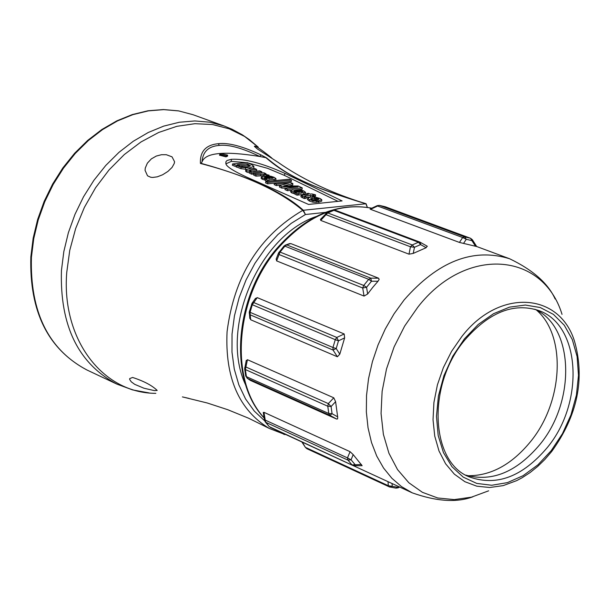 <?xml version="1.0" encoding="UTF-8"?>
<svg xmlns="http://www.w3.org/2000/svg" width="610" height="610" viewBox="0 0 610 610"><rect width="100%" height="100%" fill="white"/><g stroke="black" fill="none" stroke-linecap="round" stroke-linejoin="round"><path stroke-width="0.91" d="M260.912 154.871L259.807 156.495C224.503 150.8 205.242 152.622 202.024 161.955L200.987 163.327C249.536 176.755 283.65 192.394 303.322 210.259L302.758 210.366C279.571 190.77 245.464 175.131 200.438 163.45C199.844 151.44 205.852 144.852 218.471 143.678C228.445 142.526 242.589 146.255 260.912 154.871L266.395 157.792C283.734 171.883 298.519 182.847 358.406 201.338C327.402 191.128 300.669 178.158 278.221 162.428L257.275 148.916L254.37 146.331C254.721 145.272 259.639 148.444 269.14 155.863L271.808 158.051M358.406 201.338L365.847 203.656L367.281 207.308M147.536 175.817L145.05 170.32L145.287 168.017L147.361 163.167L151.333 158.897L156.29 156.053L161.444 154.719L166.316 154.711L172.028 156.839L174.544 161.673L174.239 163.488L172.043 167.445L167.91 171.433L162.611 174.773L157.258 176.839L152.645 177.449L150.7 177.243L147.536 175.817M285.274 434.305L283.909 434.427M302.949 210.458L305.435 214.522L303.406 210.313L302.758 210.366C259.349 235.803 234.126 276.261 227.072 331.726C224.922 377.674 238.952 409.889 269.17 428.395L248.537 418.193L227.766 409.707L207.248 402.989L183.145 397.072M154.353 390.606L144.013 388.242L134.703 384.338L131.272 381.822L129.694 379.512L129.663 378.612L132.614 377.46C143.83 381.105 152.02 385.428 157.189 390.438L154.353 390.606M284.573 434.518L285.488 434.404M315.835 216.619C257.969 236.726 219.196 329.979 245.746 385.185M372.687 287.447L367.639 294.005L364.048 296.079L362.706 287.996L366.572 287.272L371.49 281.233L378.009 281.248L372.687 287.447M278.518 253.02L279.067 254.545L276.604 260.889L364.048 296.079M276.604 260.889L276.277 258.777M246.165 360.784L247.446 359.709L333.777 397.804L335.599 401.677L337.696 417.187L337.582 418.902L336.644 419.062L329.911 415.349L332.061 413.71L331.093 406.527L335.599 401.677M247.111 378.192L250.435 380.434L336.644 419.062M250.435 380.434L247.241 378.284L245.67 375.813M263.284 412.589L263.962 412.314L350.071 451.682L353.182 454.618L362.134 465.704L354.204 465.72M255.216 298.77L257.252 297.627L344.185 333.967L344.635 337.887L339.8 354.158L337.399 356.774L333.037 350.048L336.202 348.531L338.497 340.822L344.635 337.887M249.185 312.907L250.169 314.821L250.718 319.777L337.399 356.774M250.718 319.777L249.726 317.818M257.252 297.627L253.775 302.568L252.105 303.2M251.533 304.283L252.304 304.733L253.775 302.568L336.781 337.452L344.185 333.967M336.781 337.452L335.271 339.686L338.497 340.822L336.781 337.452M339.8 354.158L336.202 348.531L332.953 347.494L335.271 339.686L252.304 304.733L250.062 312.328L332.953 347.494L333.037 350.048L250.169 314.821L250.062 312.328L249.315 311.809M255.544 298.305L251.899 303.49M247.446 359.709L245.891 366.999L244.694 367.723M244.648 368.714L245.38 369.553L245.891 366.999L328.325 403.607L333.777 397.804M328.325 403.607L327.784 406.229L331.093 406.527L328.325 403.607M337.635 416.843L332.061 413.71L328.775 413.504L327.784 406.229L245.38 369.553L246.402 376.652L328.775 413.504L329.911 415.349L247.546 378.459L245.693 375.973L244.663 368.875L246.249 360.403M263.962 412.314L265.228 420.099L264.534 420.275M265.197 421.823L265.8 422.318L265.228 420.099L347.479 457.904L350.071 451.682M361.394 464.484L351.985 464.904L348.035 460.176L265.8 422.318L269.3 426.649L352.641 465.384L354.151 465.72L354.959 464.462L351.063 459.795L347.479 457.904L348.035 460.176L351.063 459.795L353.182 454.618M263.261 412.436L264.534 420.267L265.289 421.945L269.208 426.558M302.316 442.166L305.427 447.42M301.836 441.945L305.457 447.466L306.906 448.708L305.846 447.557L388.311 485.712L388.036 481.679M399.054 486.765L395.982 488.137L398.025 487.84L397.933 487.283L388.311 485.712L389.378 486.887L390.103 487.131L392.253 486.307L392.039 483.524M289.209 243.733L290.84 243.588L378.581 278.206L379.153 279.395L378.009 281.248M472.384 239.76L476.692 246.524L459.444 242.437L462.662 237.519L466.276 239.303L471.896 240.614L475.449 246.104M377.216 205.646L377.628 206.02L370.56 209.337L459.444 242.437M370.56 209.337L370.102 208.978M427.122 246.188L426.154 247.713L413.237 253.409L408.997 254.172L410.461 246.783L414.48 247.279L420.603 244.587L426.154 247.713M325.702 213.706L326.014 214.705L320.738 220.408L408.997 254.172M320.738 220.408L320.601 219.219M470.562 238.289L471.896 240.614L472.353 239.715L470.562 238.289L385.596 206.881M463.585 243.352L466.276 239.303L464.721 236.909L379.656 205.44L385.451 206.82L470.409 238.235L464.721 236.909L462.662 237.519L377.628 206.02L379.435 205.379L385.047 206.706M420.473 242.383L418.452 242.239L420.603 244.587L420.473 242.383M332.854 210.336L335.5 210.282L420.084 242.185L427.366 246.303M413.237 253.409L414.48 247.279L412.246 244.961L418.452 242.239L333.891 210.328L327.768 212.943L412.246 244.961L410.461 246.783L326.014 214.705L327.768 212.943L326.693 212.974M464.378 338.893L452.742 356.255L443.935 375.638L438.415 396.02L436.47 416.348L438.193 435.54L443.455 452.62L451.972 466.719L463.264 477.15L476.753 483.417L491.721 485.263L507.421 482.624L523.083 475.693L537.936 464.828L551.272 450.584L562.466 433.664L570.975 414.876L576.404 395.135L578.486 375.371L577.106 356.537L572.31 339.556L564.303 325.267L553.453 314.402L540.262 307.531L525.378 305.053L509.541 307.127L493.543 313.7L478.225 324.467L464.378 338.893M534.848 309.247C573.911 326.51 576.145 400.778 539.949 444.423C516.739 472.018 492.049 482.258 465.872 475.144M467.687 475.731C490.745 475.991 511.714 464.599 530.593 441.579C563.251 401.761 566.591 335.935 536.541 310.124M367.639 294.005L366.572 287.272L363.712 285.45L362.706 287.996L279.067 254.545L280.043 252.075L279.044 252.044M290.84 243.588L285.617 245.014L289.651 243.573M285.602 245.022L285.183 245.174M283.894 246.15L286.944 244.984L370.743 278.129L378.581 278.206M370.743 278.129L368.692 279.334L371.49 281.233L370.743 278.129M202.024 161.955C202.726 151.798 208.445 146.278 219.181 145.409C228.575 144.303 242.117 147.994 259.807 156.495L265.891 157.7C283.01 172.226 302.331 184.609 365.535 203.656M284.962 173.4L342.088 200.919L308.553 204.441L246.745 177.159C232.517 170.602 225.555 165.958 225.86 163.228L225.906 161.795L226.989 160.522L231.304 159.309C244.541 158.554 262.43 163.244 284.962 173.4L284.428 175.398L338.016 201.346M219.547 155.184L225.997 156.869L227.614 156.099L227.553 155.207M226.051 163.785L231.297 161.375L246.28 162.626M248.095 162.977L267.653 168.352L284.428 175.398M253.867 166.538L253.768 168.032L252.959 168.604M246.539 169.336L240.95 168.696L232.387 165.249L232.593 163.938L247.157 162.542L251.389 164.494L253.874 166.339L249.909 167.864L241.087 167.346L232.593 163.938M256.658 169.427L250.634 170.015L249.048 170.525L249.566 170.922L253.867 171.425L259.738 170.853L261.865 171.829L251.854 172.836L249.757 171.868L251.152 171.677L246.844 170.701L245.777 169.862L248.262 169.061L254.53 168.451L256.658 169.427L256.65 170.785L250.992 171.334M249.612 172.859L246.676 172.043L245.594 171.189L245.777 169.862M253.867 173.964L251.739 174.208L249.559 173.202L249.757 171.868M267.584 176.671L267.195 176.709M266.684 176.595L263.802 175.649L255.91 176.137L253.684 175.108L253.897 173.781L263.924 172.775L265.983 173.72L264.031 173.987L269.101 175.161L267.05 175.367L263.916 174.292L256.032 174.773L253.897 173.781M265.327 180.118L262.308 179.279L261.133 178.333L261.316 176.984M267.233 181.383L265.266 180.469L265.472 179.134L266.883 178.921L262.475 177.929L261.316 176.999L262.918 176.328L266.517 176.564L271.633 178.379L273.288 177.983L272.678 177.518L267.683 176.061L270.756 176.221L274.111 177.297L275.918 178.585L274.142 179.34L267.493 180.064L265.472 179.134M275.888 179.965L274.393 180.667M291.389 180.102L291.374 181.46L267.66 183.831L265.563 182.863L265.777 181.528L289.369 179.172L291.389 180.102L267.79 182.459L265.777 181.528M292.83 183.534L283.764 185.92L298.206 186.004L302.171 187.827L287.501 189.321L285.19 188.246L297.939 186.957L281.85 186.706L279.586 185.661L289.209 182.908L276.414 184.189L274.386 183.259L289.033 181.788L292.83 183.534L292.808 184.891L289.201 185.905M281.873 185.005L276.284 185.57L274.172 184.594L274.386 183.259M286.166 188.147L281.713 188.078L279.388 187.003L279.586 185.661M290.97 190.335L287.371 190.701L284.969 189.588L285.19 188.246M302.171 187.827L302.163 189.191L297.886 189.626M297.2 189.702L294.584 189.969M305.534 193.652L303.727 194.392L297.009 195.162L294.859 194.163L295.065 192.813L296.475 192.592L292.015 191.586L290.825 190.541L292.411 189.946L296.041 190.183L301.248 192.036L302.903 191.624L302.27 191.151L297.2 189.664L300.303 189.832L303.711 190.922L305.572 192.325L297.123 193.766L295.065 192.813M294.912 193.805L291.839 192.951L290.65 191.86M315.492 194.811L312.472 195.124L314.653 196.13L312.77 196.328L310.581 195.322L305.602 195.833L304.535 196.168L306.197 197.007L304.398 197.19L301.127 195.391L308.378 194.3L306.738 193.553L308.622 193.355L310.261 194.11L311.893 193.942L315.492 194.811L315.515 196.184L314.653 196.275M300.936 196.74L301.119 195.459L300.936 196.74M306.197 197.007L306.197 198.38L304.276 198.585L300.928 196.816M311.23 197.068L306.197 197.152M312.579 199.851L311.893 199.676M321.775 199.737L318.039 200.926L312.251 198.258L310.604 198.708L311.169 199.386L316.514 200.995L312.991 200.781L309.491 199.668L307.661 198.044L310.513 197.129L315.599 197.221L320.075 198.463L321.775 199.737L321.737 201.109L318.656 202.238L316.506 201.674M316.514 200.995L316.506 202.375L312.854 202.162L309.316 201.041L307.463 199.417M249.627 166.423L247.103 165.18L239.646 165.897M247.103 165.18L247.218 163.823L237.16 164.791L242.612 166.69L247.591 166.751L250.496 165.821L247.218 163.823M248.461 165.806L248.621 164.471M267.096 177.434L265.22 177.327L264.404 177.586L264.839 178.028L270.07 178.539L267.096 177.434L266.982 178.593M298.656 191.731L296.651 191.075L293.944 191.235L296.285 192.219L299.67 192.196L298.656 191.731L298.587 192.31M318.222 198.654L314.142 198.067L317.665 199.691L318.931 199.211L318.222 198.654L318.1 199.623M236.52 167.163L236.688 165.828M261.858 173.004L261.865 171.829M251.739 174.208L251.854 172.836M266.928 176.648L267.05 175.367M269.086 176.038L269.101 175.161M255.91 176.137L256.032 174.773M265.975 174.14L265.983 173.72M269.666 177.487L269.712 176.992M267.569 176.801L267.683 176.061M267.386 181.368L267.493 180.064M269.002 178.646L269.071 178.082M267.66 183.831L267.79 182.459M287.371 190.701L287.501 189.321M281.713 188.078L281.85 186.706M276.284 185.57L276.414 184.189M297.009 195.162L297.123 193.766M299.22 191.121L299.274 190.617M297.078 190.419L297.2 189.664M312.701 197.015L312.77 196.328M314.646 197.106L314.653 196.13M310.459 196.71L310.581 195.322M304.276 198.585L304.398 197.19M306.586 194.491L306.738 193.553M312.122 199.645L312.251 198.258M317.909 202.314L318.039 200.926M200.987 163.327L200.438 163.45M266.395 157.792L265.891 157.7M367.35 207.324L366.099 203.748L358.474 201.353M221.361 153.697L219.798 154.338L225.997 155.84L227.553 155.1L221.361 153.697M149.137 392.932L132.614 389.92L116.876 384.109C78.278 363.583 59.795 325.717 61.442 270.504L63.829 251.564L68.373 232.7L74.999 214.301L83.555 196.725L93.887 180.331L105.774 165.44L118.973 152.347L133.224 141.299L148.238 132.5L163.709 126.117L179.34 122.244L194.826 120.948L209.87 122.213L224.19 126.011L232.174 129.305L242.284 134.787L249.406 139.659L258.221 147.117L244.602 136.442L229.261 128.84L212.562 124.539L194.925 123.685L176.801 126.339L158.669 132.469L141.017 141.947L124.318 154.543L109.037 169.931L95.602 187.712L84.378 207.4L75.678 228.468L69.754 250.336L66.749 272.395C61.274 339.312 102.686 393.366 155.84 393.343M325.221 212.402L305.435 214.522L291.229 223.344L277.863 234.598L265.67 248.018L254.98 263.261L246.059 279.937L239.158 297.619L234.438 315.85L232.029 334.15L231.975 352.062L234.278 369.119L238.853 384.887L245.578 398.986L254.271 411.071L264.687 420.854M264.122 417.804C229.139 380.663 234.972 298.565 277.077 249.353C306.479 215.848 338.039 202.123 371.772 208.193M353.121 465.567L412.253 492.849L401.51 486.597L391.887 478.286L383.568 468.045L376.728 456.059L371.513 442.54L368.028 427.747L366.351 411.948L366.526 395.448L368.562 378.566L372.42 361.638L378.032 344.993L385.284 328.965L394.037 313.853L404.11 299.967C438.003 261.248 473.162 247.507 509.594 258.747L476.692 246.524M488.656 490.814L471.431 497.173L454.259 499.605L437.721 497.981L422.402 492.316L408.845 482.754L397.545 469.601L388.944 453.276L383.377 434.335L381.059 413.45L382.119 391.368L386.519 368.905L394.113 346.876L404.621 326.106L417.659 307.356C465.399 245.67 542.93 251.633 562.031 314.363M551.554 451.674L544.852 459.475L537.654 466.475L530.044 472.597L522.107 477.76L516.678 480.634L503.166 485.621L489.723 487.504L476.814 486.193L464.881 481.702L454.351 474.153L445.613 463.798L438.994 450.965L434.739 436.112L433.024 419.741L433.923 402.447L437.408 384.857L443.371 367.609L451.591 351.329L461.762 336.613C498.942 288.194 559.53 292.121 574.567 341.402C585.135 378.993 577.495 415.723 551.631 451.583M464.782 340.029C489.06 312.251 513.658 302.408 538.592 310.498C580.705 324.688 584.967 402.242 547.284 447.565C522.45 476.829 496.487 486.612 469.395 476.921C430.751 462.601 426.398 385.406 464.706 340.128M280.043 252.075L363.712 285.45L368.692 279.334L284.923 246.15L280.043 252.075M278.617 252.776L276.094 259.242M366.099 203.748L303.322 210.259M231.304 159.309L231.297 161.375M249.864 168.901L249.909 167.864M253.768 168.032L253.806 166.69M245.464 169.298L245.555 167.941M240.95 168.696L241.087 167.346M250.573 171.25L250.634 170.015M253.302 174.018L253.363 172.66M246.676 172.043L246.844 170.701M266.326 176.397L266.494 175.055M263.802 175.649L263.916 174.292M260.607 175.68L260.676 174.315M271.259 178.212L271.366 177.091M272.579 178.288L272.678 177.518M269.826 177.556L269.856 176.999M275.88 180.019L275.926 178.669M274.073 180.697L274.142 179.34M268.85 181.216L268.918 179.858M264.168 179.912L264.305 178.547M262.308 179.279L262.475 177.929M265.182 178.166L265.22 177.327M285.808 185.882L285.823 185.478M303.727 194.392L303.803 193.012M305.534 193.69L305.572 192.325M298.481 194.933L298.557 193.553M293.73 193.591L293.875 192.219M291.839 192.951L292.015 191.586M290.635 191.891L290.817 190.602M302.171 191.944L302.27 191.151M300.837 191.845L300.943 190.716M299.388 191.189L299.418 190.617M296.529 192.257L296.651 191.075M294.714 191.814L294.76 190.96M305.557 196.771L305.602 195.833M302.209 197.747L302.385 196.382M312.854 202.162L312.991 200.781M309.316 201.041L309.491 199.668M318.656 202.238L318.725 200.85M218.471 143.678L219.181 145.409M192.981 114.703L178.722 110.921L163.747 109.625L148.337 110.875L132.797 114.672L117.417 120.955L102.503 129.625L88.358 140.529L75.251 153.461L63.47 168.169L53.23 184.365L44.759 201.742L38.224 219.935L33.748 238.594L31.415 257.336C29.921 311.977 48.396 349.515 86.856 369.95C47.969 349.202 29.303 311.504 30.843 256.848L33.169 238.144L37.629 219.531L44.164 201.391L52.62 184.075L62.838 167.925L74.626 153.262L87.726 140.376L101.893 129.495L116.846 120.849L132.294 114.573L147.925 110.784L163.45 109.548L178.57 110.875L192.981 114.703L224.19 126.011M174.437 162.679L174.544 161.673M284.984 434.541L269.17 428.395M188.97 398.391L182.39 396.904M285.144 434.518L285.594 434.45M264.16 418.041C228.346 380.64 234.004 298.526 276.139 249.261C305.557 215.665 337.444 201.971 371.795 208.178M252.098 303.208L249.299 311.855L249.795 318.397M270.39 427.435L352.641 465.384M306.906 448.708L389.378 486.887L395.982 488.137M398.048 487.832L399.695 487.054M379.435 205.379L377.247 205.631L370.041 209.009M335.5 210.282L333.022 210.267L326.861 212.898L320.41 219.425M555.146 298.976C548.085 283.368 532.904 269.955 509.594 258.747M472.895 496.784C456.852 502.785 436.638 501.473 412.253 492.849M285.617 245.014L283.97 246.066L278.518 253.013M261.133 178.333L261.316 176.999M290.627 191.975L290.817 190.625M307.44 199.577L307.631 198.227M219.798 154.338L219.508 155.298M116.876 384.109L86.856 369.95"/></g></svg>
